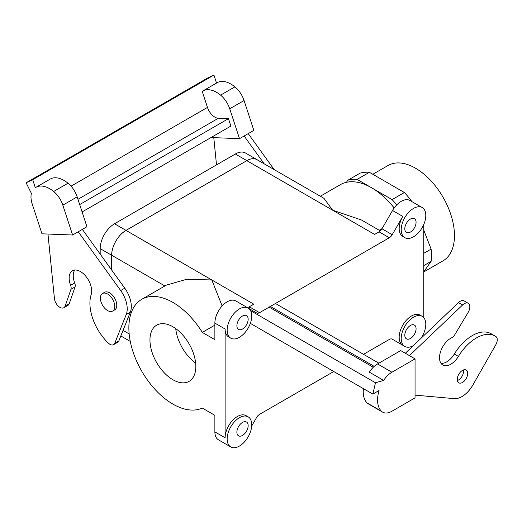 <?xml version="1.0" encoding="UTF-8"?>
<svg xmlns="http://www.w3.org/2000/svg" width="522" height="522" viewBox="0 0 522 522"><rect width="100%" height="100%" fill="white"/><g stroke="black" fill="none" stroke-linecap="round" stroke-linejoin="round"><path stroke-width="0.78" d="M202.301 408.06A62.262 35.946 60 0 1 140.933 369.765A62.262 35.946 60 0 1 141.762 299.328A62.262 35.946 60 0 1 202.301 332.397L214.875 339.652L214.875 323.098A17.376 10.029 -60 0 1 227.161 301.82A17.376 10.029 -60 0 1 235.846 300.959L246.09 306.871L235.846 300.959A17.376 10.029 -60 0 0 227.161 301.82A17.376 10.029 -60 0 0 214.875 323.098L225.112 329.01L225.112 437.782A17.376 10.029 -60 0 1 237.399 416.504A17.376 10.029 -60 0 1 246.084 415.642A17.376 10.029 -60 0 0 237.399 416.504A17.376 10.029 -60 0 0 225.112 437.782L225.112 329.01A17.376 10.029 -60 0 0 228.708 336.971A17.376 10.029 -60 0 1 225.112 329.01L214.875 323.098L214.875 339.652L202.301 332.397L214.875 325.141L202.301 332.397A62.262 35.946 60 0 0 141.762 299.328L166.407 285.097L186.674 279.296L211.802 279.949L125.998 230.411L246.821 160.652A20.273 11.706 -60 0 1 256.954 159.654L323.992 198.353L332.625 210.19L323.992 198.353L256.954 159.654A20.273 11.706 -60 0 0 246.821 160.652A20.299 11.719 -60 0 1 256.968 159.628A20.299 11.719 -60 0 1 257.496 159.967A20.299 11.719 -60 0 0 256.968 159.628A20.299 11.719 -60 0 0 246.821 160.632L235.35 154.01A20.299 11.719 -60 0 1 245.503 153.005L256.968 159.628L245.503 153.005A20.299 11.719 -60 0 0 235.35 154.01L114.533 223.768L235.35 154.01L246.821 160.632L125.998 230.385L246.821 160.652L125.998 230.385L114.533 223.768A20.299 11.719 -60 0 0 100.178 248.629A20.299 11.719 -60 0 1 114.533 223.768L125.998 230.385A20.273 11.706 -60 0 0 111.662 255.238A20.273 11.706 -60 0 1 125.998 230.411A20.299 11.719 -60 0 0 111.643 255.251A20.299 11.719 -60 0 1 125.998 230.385L211.802 279.949L222.144 305.951L211.802 279.949L186.674 279.296L166.407 285.097L141.762 299.328A62.262 35.946 60 0 0 140.933 369.765A62.262 35.946 60 0 0 202.301 408.06L214.875 415.323L202.301 408.06M248.152 319.262A7.967 4.6 -60 0 1 244.674 327.274A7.967 4.6 -60 0 1 238.534 329.408A7.967 4.6 -60 0 1 238.534 320.214A7.967 4.6 -60 0 1 246.501 315.614A7.967 4.6 -60 0 1 248.152 319.262A7.967 4.6 -60 0 1 244.674 327.274A7.967 4.6 -60 0 1 238.534 329.408A7.967 4.6 -60 0 1 238.534 320.214A7.967 4.6 -60 0 1 246.501 315.614A7.967 4.6 -60 0 1 248.152 319.262M248.152 425.665A7.967 4.6 120 0 0 246.501 422.017A7.967 4.6 120 0 0 238.534 426.618A7.967 4.6 120 0 0 238.534 435.818A7.967 4.6 120 0 0 244.674 433.684A7.967 4.6 120 0 0 248.152 425.665A7.967 4.6 120 0 0 246.501 422.017A7.967 4.6 120 0 0 238.534 426.618A7.967 4.6 120 0 0 238.534 435.818A7.967 4.6 120 0 0 244.674 433.684A7.967 4.6 120 0 0 248.152 425.665M195.652 363.116A32.436 18.727 60 0 1 175.731 328.612A32.436 18.727 60 0 0 195.652 363.116M149.958 340.011A32.436 18.727 60 0 1 156.678 325.16A32.436 18.727 60 0 1 189.114 343.887A32.436 18.727 60 0 1 189.114 381.341A32.436 18.727 60 0 1 164.117 372.649A32.436 18.727 60 0 1 149.958 340.011A32.436 18.727 60 0 1 156.678 325.16A32.436 18.727 60 0 1 189.114 343.887A32.436 18.727 60 0 1 189.114 381.341A32.436 18.727 60 0 1 164.117 372.649A32.436 18.727 60 0 1 149.958 340.011M111.662 270.037L111.662 255.238L111.662 270.037M111.643 270.011L111.643 255.251L100.178 248.629L100.178 254.116L100.178 248.629L111.643 255.251L111.643 270.011M392.107 199.606A62.986 36.364 60 0 1 396.713 204.918A62.986 36.364 60 0 0 392.107 199.606L404.393 192.514A62.986 36.364 -120 0 1 411.936 201.636A62.986 36.364 -120 0 0 404.393 192.514L369.387 172.306A62.986 36.364 -120 0 0 360.173 173.128L347.887 180.22A62.986 36.364 60 0 1 357.1 179.398L369.387 172.306A62.986 36.364 -120 0 0 360.173 173.128L347.887 180.22A62.986 36.364 60 0 1 357.1 179.398L371.468 187.692L357.1 179.398L369.387 172.306L404.393 192.514L392.107 199.606L371.592 187.763L392.107 199.606M423.747 265.626L431.107 261.372A62.986 36.364 -120 0 0 431.107 249.092L423.747 253.34L431.107 249.092L423.747 230.117L431.107 249.092A62.986 36.364 -120 0 1 431.107 261.372L423.747 271.845L431.107 261.372L423.747 265.626M454.466 235.611A55.025 31.77 -120 0 0 430.448 180.24A55.025 31.77 -120 0 0 388.048 165.494A55.025 31.77 -120 0 1 430.448 180.24A55.025 31.77 -120 0 1 454.466 235.611A55.025 31.77 -120 0 1 443.067 260.804A55.025 31.77 -120 0 0 454.466 235.611M391.174 204.409A56.474 32.605 60 0 1 394.195 207.932A56.474 32.605 60 0 0 391.174 204.409M346.412 182.315L347.887 180.22L346.412 182.315M107.571 294.017A10.133 5.853 60 0 1 114.188 302.949A10.133 5.853 60 0 1 112.635 311.073A10.133 5.853 60 0 1 102.501 305.22A10.133 5.853 60 0 1 102.501 293.514A10.133 5.853 60 0 1 107.571 294.017A10.133 5.853 60 0 1 114.188 302.949A10.133 5.853 60 0 1 112.635 311.073A10.133 5.853 60 0 1 102.501 305.22A10.133 5.853 60 0 1 102.501 293.514A10.133 5.853 60 0 1 107.571 294.017M109.613 292.835A10.133 5.853 60 0 1 116.236 301.768A10.133 5.853 60 0 1 114.683 309.892L112.635 311.073L114.683 309.892A10.133 5.853 60 0 0 116.236 301.768A10.133 5.853 60 0 0 109.613 292.835A10.133 5.853 60 0 0 104.55 292.333A10.133 5.853 60 0 1 109.613 292.835M392.211 234.698A5.794 3.341 -60 0 1 389.321 237.758L259.545 312.678A5.794 3.341 -60 0 1 256.648 312.965L248.152 308.065L256.648 312.965A5.794 3.341 -60 0 0 259.545 312.678L389.321 237.758A5.794 3.341 -60 0 0 392.211 234.698L402.775 216.408A17.376 10.029 -60 0 0 402.775 236.473A17.376 10.029 -60 0 1 402.775 216.408L392.211 234.698L381.973 228.786A5.794 3.341 -60 0 1 379.076 231.846L389.321 237.758L379.076 231.846L374.6 234.43L379.076 231.846A5.794 3.341 -60 0 0 381.973 228.786L392.537 210.496A17.376 10.029 -60 0 1 401.222 201.329A17.376 10.029 -60 0 1 409.914 200.468A17.376 10.029 -60 0 0 401.222 201.329A17.376 10.029 -60 0 0 392.537 210.496L402.775 216.408L392.537 210.496L381.973 228.786L392.211 234.698M389.321 339.437A5.794 3.341 -60 0 1 392.211 339.15L402.775 345.244A17.376 10.029 -60 0 1 400.113 331.32A17.376 10.029 -60 0 1 411.46 316.012A17.376 10.029 -60 0 1 420.151 315.151A17.376 10.029 -60 0 0 411.46 316.012A17.376 10.029 -60 0 0 400.113 331.32A17.376 10.029 -60 0 0 402.775 345.244L392.211 339.15A5.794 3.341 -60 0 0 389.321 339.437L363.514 354.334L389.321 339.437M413.509 208.422A17.376 10.029 -60 0 1 422.2 207.56A17.376 10.029 -60 0 1 422.2 227.625A17.376 10.029 -60 0 1 404.824 237.654A17.376 10.029 -60 0 1 402.155 223.729A17.376 10.029 -60 0 1 413.509 208.422A17.376 10.029 -60 0 1 422.2 207.56A17.376 10.029 -60 0 1 422.2 227.625A17.376 10.029 -60 0 1 404.824 237.654A17.376 10.029 -60 0 1 402.155 223.729A17.376 10.029 -60 0 1 413.509 208.422M394.143 208.004A62.262 35.946 -120 0 0 340.396 184.644L320.325 196.239L340.396 184.644A62.262 35.946 -120 0 1 394.143 208.004M423.747 224.538L423.747 317.624L423.747 224.538M413.509 317.193A17.376 10.029 -60 0 1 422.2 316.332A17.376 10.029 -60 0 1 420.973 338.334A17.376 10.029 -60 0 0 422.2 316.332L420.151 315.151L422.2 316.332A17.376 10.029 -60 0 0 413.509 317.193A17.376 10.029 -60 0 0 402.155 332.501A17.376 10.029 -60 0 0 404.824 346.425A17.376 10.029 -60 0 1 402.155 332.501A17.376 10.029 -60 0 1 413.509 317.193M413.202 345.74A17.376 10.029 -60 0 1 404.824 346.425L392.537 339.333A17.376 10.029 -60 0 0 392.57 339.352A17.376 10.029 -60 0 1 392.537 339.333L404.824 346.425A17.376 10.029 -60 0 0 413.202 345.74M333.747 371.52L259.545 414.357A5.794 3.341 -60 0 0 256.648 417.417L251.689 426.004L256.648 417.417A5.794 3.341 -60 0 1 259.545 414.357L333.747 371.52M239.448 417.685A17.376 10.029 -60 0 1 248.133 416.824A17.376 10.029 -60 0 1 248.133 436.888A17.376 10.029 -60 0 1 230.757 446.923A17.376 10.029 -60 0 1 228.094 432.999A17.376 10.029 -60 0 1 239.448 417.685A17.376 10.029 -60 0 1 248.133 416.824A17.376 10.029 -60 0 1 248.133 436.888A17.376 10.029 -60 0 1 230.757 446.923A17.376 10.029 -60 0 1 228.094 432.999A17.376 10.029 -60 0 1 239.448 417.685M218.47 439.831A17.376 10.029 -60 0 1 214.875 431.877L214.875 415.323L214.875 431.877L225.112 437.782L214.875 431.877A17.376 10.029 -60 0 0 218.47 439.831L230.757 446.923L218.47 439.831M239.448 308.913A17.376 10.029 -60 0 1 248.133 308.052A17.376 10.029 -60 0 1 248.133 328.116A17.376 10.029 -60 0 1 230.757 338.152A17.376 10.029 -60 0 1 228.094 324.227A17.376 10.029 -60 0 1 239.448 308.913A17.376 10.029 -60 0 1 248.133 308.052A17.376 10.029 -60 0 1 248.133 328.116A17.376 10.029 -60 0 1 230.757 338.152A17.376 10.029 -60 0 1 228.094 324.227A17.376 10.029 -60 0 1 239.448 308.913M249.307 306.773L253.783 304.182L211.802 279.949L253.783 304.182L249.307 306.773A5.794 3.341 -60 0 1 246.43 307.067A5.794 3.341 -60 0 0 249.307 306.773L259.545 312.678L249.307 306.773M248.583 308.313A20.273 11.706 -60 0 1 249.855 307.086A20.273 11.706 -60 0 0 248.583 308.313M404.804 228.812A7.967 4.6 120 0 0 406.455 232.46A7.967 4.6 120 0 0 414.422 227.86A7.967 4.6 120 0 0 414.422 218.666A7.967 4.6 120 0 0 408.282 220.799A7.967 4.6 120 0 0 404.804 228.812A7.967 4.6 120 0 0 406.455 232.46A7.967 4.6 120 0 0 414.422 227.86A7.967 4.6 120 0 0 414.422 218.666A7.967 4.6 120 0 0 408.282 220.799A7.967 4.6 120 0 0 404.804 228.812M404.804 335.222A7.967 4.6 -60 0 1 408.282 327.209A7.967 4.6 -60 0 1 414.422 325.075A7.967 4.6 -60 0 1 414.422 334.269A7.967 4.6 -60 0 1 406.455 338.869A7.967 4.6 -60 0 1 404.804 335.222A7.967 4.6 -60 0 1 408.282 327.209A7.967 4.6 -60 0 1 414.422 325.075A7.967 4.6 -60 0 1 414.422 334.269A7.967 4.6 -60 0 1 406.455 338.869A7.967 4.6 -60 0 1 404.804 335.222M361.524 220.023L332.625 210.19L246.821 160.652L332.625 210.19L361.524 220.023L380.342 230.887L361.524 220.023M379.233 230.248L382.084 228.603L379.233 230.248M210.992 137.547L239.507 138.656L253.842 130.376L244.061 100.518A18.459 10.662 -120 0 0 234.913 86.854A27.509 15.882 -120 0 0 217.159 82.698L202.823 90.978A27.509 15.882 -120 0 0 202.216 91.357L207.469 107.401A11.582 6.688 -120 0 0 218.353 118.266L77.967 199.313M47.965 234.052L54.432 298.577A7.817 4.515 -120 0 0 58.118 305.964A7.817 4.515 -120 0 0 63.828 307.739A7.817 4.515 -120 0 0 65.165 306.016L70.94 289.332A5.794 3.341 -120 0 0 70.62 285.312A15.928 9.194 60 0 1 72.447 270.755A15.928 9.194 60 0 1 86.254 276.804A15.928 9.194 60 0 1 91.154 294.662A37.649 21.735 -120 0 0 108.387 343.124A7.243 4.183 -120 0 0 113.574 344.67A7.243 4.183 -120 0 0 114.749 343.241L126.233 314.525A21.722 12.541 -120 0 0 120.667 290.552L78.241 231.761L72.61 235.011L62.829 205.146A18.459 10.662 -120 0 0 53.681 191.483A27.509 15.882 -120 0 0 35.927 187.333A27.509 15.882 -120 0 0 35.32 187.718L32.697 179.712L26.1 182.791L31.392 193.388A18.459 10.662 -120 0 0 32.207 203.958L41.988 233.817L72.61 235.011M63.828 307.739L67.925 305.377A7.817 4.515 -120 0 0 69.263 303.647L75.037 286.963A5.794 3.341 -120 0 0 74.711 282.95A15.928 9.194 60 0 1 74.763 270.031M113.574 344.67L117.672 342.301A7.243 4.183 -120 0 0 118.846 340.879L130.33 312.163A21.722 12.541 -120 0 0 124.758 288.19L82.339 229.393L78.241 231.761M82.339 229.393L86.946 226.731L77.165 196.872A18.459 10.662 -120 0 0 68.017 183.209A27.509 15.882 -120 0 0 50.262 179.059L35.927 187.333M26.1 182.791L207.332 78.156L213.929 75.077L216.539 83.057M213.929 75.077L32.697 179.712M239.507 138.656L229.726 108.791A18.459 10.662 -120 0 0 220.578 95.128A27.509 15.882 -120 0 0 202.823 90.978M82.104 211.958L230.894 126.056L228.466 118.657L218.353 118.266M264.204 163.836L244.113 135.994M213.779 137.651L216.506 164.893M274.148 169.578L248.211 133.625M228.466 118.657L79.683 204.559M250.573 310.662L375.481 382.776L383.637 380.414L369.302 372.14A18.459 10.662 -60 0 1 377.569 363.951L400.713 350.588L415.049 358.868L415.049 397.881L391.905 411.245A18.459 10.662 -60 0 1 382.672 412.158A18.459 10.662 -60 0 1 381.465 411.245A27.509 15.882 -60 0 1 379.063 390.515L372.858 394.097L250.345 323.366M373.282 367.266L269.137 307.138M375.481 382.776L372.858 394.097M383.637 380.414A18.459 10.662 -60 0 1 391.905 372.225L415.049 358.868M382.672 412.158L368.343 403.878A18.459 10.662 -60 0 1 367.129 402.964A27.509 15.882 -60 0 1 363.41 388.642M457.376 380.564A7.386 4.261 120 0 0 463.516 369.922M405.32 353.25L458.492 302.603A7.817 4.515 -60 0 1 464.11 300.913L468.208 303.282A7.817 4.515 -60 0 1 468.097 312.495L454.825 334.661A5.794 3.341 -60 0 1 451.68 337.754A15.928 9.194 120 0 0 440.555 351.691A15.928 9.194 120 0 0 442.819 365.035A15.928 9.194 120 0 0 458.388 356.435A37.649 21.735 -60 0 1 495.202 336.109A37.649 21.735 -60 0 1 495.9 336.54A7.243 4.183 -60 0 1 495.802 344.755L472.912 384.929A21.722 12.541 -60 0 1 454.264 398.638L415.049 395.134M441.038 363.39A15.928 9.194 120 0 0 454.297 354.073A37.649 21.735 -60 0 1 491.104 333.741L495.202 336.109M457.272 379.435A7.386 4.261 120 0 0 458.799 382.815A7.386 4.261 120 0 0 466.185 378.554A7.386 4.261 120 0 0 466.185 370.026A7.386 4.261 120 0 0 462.492 370.392A7.386 4.261 120 0 0 457.272 379.435M409.418 355.613L462.59 304.965A7.817 4.515 -60 0 1 468.208 303.282M374.6 234.43L332.625 210.19L374.6 234.43M164.893 285.971L111.662 255.238L164.893 285.971M129.162 333.917L123.042 330.38L129.162 333.917M69.263 303.647L65.165 306.016M77.165 196.872L62.829 205.146M68.017 183.209L53.681 191.483M207.469 107.401L71.051 186.165M220.578 95.128L234.913 86.854M229.726 108.791L244.061 100.518M75.037 286.963L70.94 289.332M74.711 282.95L70.62 285.312M124.758 288.19L120.667 290.552M130.33 312.163L126.233 314.525M118.846 340.879L114.749 343.241M374.222 366.392L270.37 306.434M367.129 402.964L381.465 411.245M377.569 363.951L391.905 372.225M454.297 354.073L458.388 356.435M458.492 302.603L462.59 304.965M423.747 271.955L443.067 260.804L423.747 271.955M372.819 174.289L388.048 165.494L372.819 174.289M104.55 292.333L102.501 293.514L104.55 292.333M422.2 207.56L409.914 200.468L422.2 207.56M404.824 237.654L402.775 236.473L404.824 237.654M248.133 416.824L246.084 415.642L248.133 416.824M248.133 308.052L235.846 300.959L248.133 308.052M230.757 338.152L228.708 336.971L230.757 338.152M120.817 335.953L130.278 341.414L120.817 335.953M378.874 363.201L275.459 303.491"/></g></svg>
